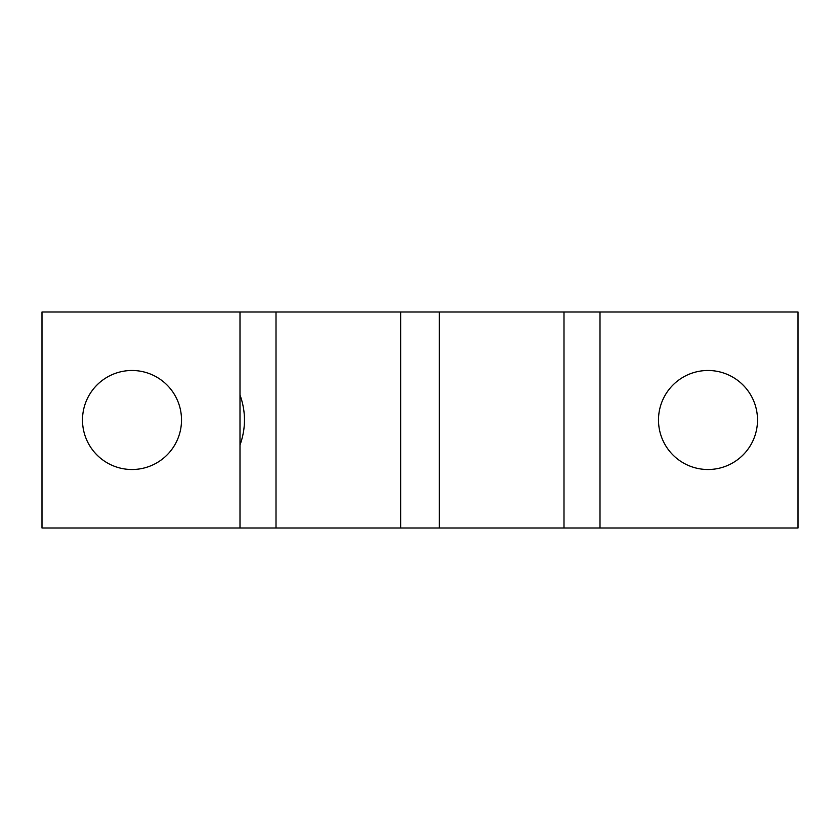 <?xml version="1.0" encoding="UTF-8"?>
<svg xmlns="http://www.w3.org/2000/svg" width="840" height="840" viewBox="0 0 840 840"><rect width="100%" height="100%" fill="white"/><g stroke="black" fill="none" stroke-linecap="round" stroke-linejoin="round"><path stroke-width="1.26" d="M658.497 420A49.497 49.497 0 0 1 732.753 377.129A49.497 49.497 0 0 1 732.753 462.872A49.497 49.497 0 0 1 658.497 420M82.498 420A49.497 49.497 0 0 1 156.755 377.129A49.497 49.497 0 0 1 156.755 462.872A49.497 49.497 0 0 1 82.498 420M239.999 445.053L239.999 394.947C245.963 411.653 245.963 428.348 239.999 445.053L239.999 528.003L798 528.003L798 311.997L276.003 311.997L276.003 528.003M276.003 311.997L239.999 311.997L239.999 394.947M239.999 311.997L42 311.997L42 528.003L239.999 528.003M400.649 311.997L400.649 528.003M439.352 311.997L439.352 528.003M563.997 311.997L563.997 528.003M600.001 311.997L600.001 528.003"/></g></svg>
